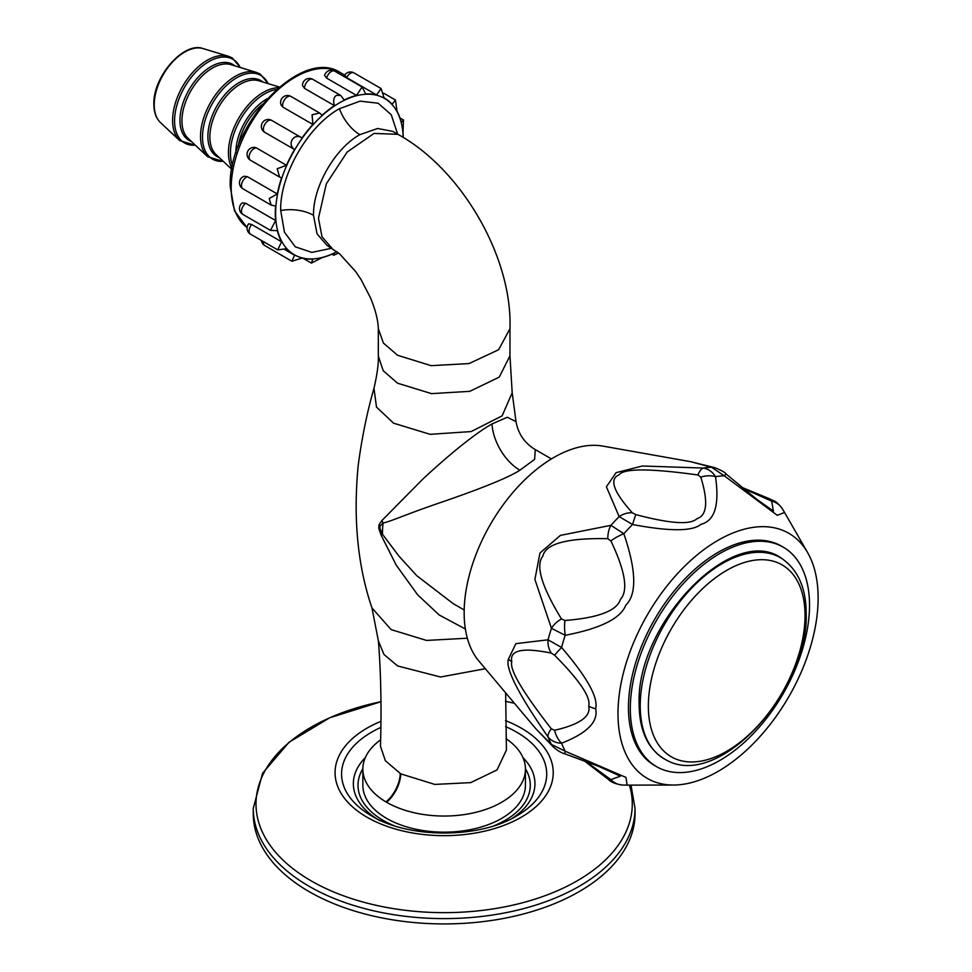<?xml version="1.0" encoding="UTF-8"?>
<svg xmlns="http://www.w3.org/2000/svg" width="972" height="972" viewBox="0 0 972 972"><rect width="100%" height="100%" fill="white"/><g stroke="black" fill="none" stroke-linecap="round" stroke-linejoin="round"><path stroke-width="1.46" d="M464.191 609.979L453.134 603.6L416.794 575.716L399.152 556.373L382.482 534.272L379.967 528.586L380.088 525.961L383.065 523.07C393.672 520.445 404.546 514.723 444.933 501.042C484.469 487.337 509.45 477.058 519.886 470.217L534.649 459.355L535.256 449.611C524.637 443.159 518.222 433.84 516.023 421.629L512.183 392.712L502.147 415.846L471.153 431.568L430.134 434.326L393.551 423.172L376.504 407.098L373.965 388.302C367.173 411.873 361.912 437.558 358.206 465.357C353.067 518.404 357.647 565.947 371.972 607.974L391.133 629.613L426.55 640.439L467.338 638.203M465.381 629.03L439.137 614.948L417.583 594.743L396.248 565.169L381.158 535.244L378.788 528.294L378.934 524.868L381.899 520.53L423.063 478.868C457.253 447.144 480.52 430.268 492.014 423.95L507.299 417.255L516.023 421.629M536.131 729.097L551.452 744.479A19.744 16.67 134.8 0 0 553.627 747.249L536.131 729.097L478.759 660.899A126.712 73.155 120 0 1 464.154 612.712A126.712 73.155 -60 0 1 511.126 494.602A126.712 73.155 -60 0 1 602.786 446.087L690.533 461.664L711.504 467.24A19.744 16.67 -74.8 0 1 715.003 467.739L690.533 461.664M807.623 552.594A141.523 81.709 -60 0 1 818.132 598.072A141.523 81.709 120 0 1 673.426 785.036A141.523 81.709 120 0 1 617.985 713.618A141.523 81.709 -60 0 1 695.138 556.604A141.523 81.709 -60 0 1 807.623 552.594L784.55 512.451L777.308 515.33L724.225 475.782L711.504 467.24A170.756 98.585 120 0 0 703.278 468.054C708.454 468.954 712.525 471.821 715.489 476.645C719.62 504.905 714.784 520.798 700.97 524.309C692.562 531.453 669.757 531.526 632.565 524.528L619.164 516.618L606.407 486.802L616.066 472.671L642.31 466.001L703.278 468.054A19.744 7.497 96.3 0 0 697.884 474.968L700.788 477.094C708.357 501.686 707.057 515.549 696.9 518.708C690.46 525.05 670.109 523.689 635.822 514.601L632.335 512.803C613.368 491.638 608.958 478.977 619.103 474.81C623.866 468.297 650.122 468.346 697.884 474.968M554.623 655.25A19.744 0.923 134.6 0 1 561.585 647.474A169.48 97.856 120 0 1 565.206 635.299A19.744 6.257 -95.1 0 1 564.951 620.488L561.476 618.957A19.744 12.587 -29.6 0 0 551.452 628.337L534.892 579.446L539.97 553.019L560.382 535.39L610.926 525.317L623.842 533.737C636.332 570.394 636.976 594.232 625.786 605.24C620.573 618.52 600.368 628.544 565.206 635.299L551.452 628.337A170.756 98.585 120 0 0 548.038 639.807L561.585 647.474C587.124 677.277 598.485 697.702 595.654 708.722C598.485 721.698 587.124 733.204 561.585 743.216C555.923 743.07 551.403 740.968 548.038 736.934C518.368 694.117 505.161 668.189 508.429 659.138L515.865 643.658L548.038 639.807A19.744 16.39 101.3 0 0 551.318 653.123L554.623 655.25C579.713 680.534 591.073 697.495 588.716 706.122C591.073 716.449 579.713 724.492 554.623 730.264L551.318 728.806C522.62 692.015 509.437 669.635 511.77 661.701C509.437 650.086 522.62 647.231 551.318 653.123M561.476 618.957C541.525 586.335 535.329 565.376 542.886 556.093C545.693 543.652 567.332 537.856 607.816 538.682L610.89 540.93C625.263 571.086 628.434 590.599 620.415 599.457C616.77 610.841 598.278 617.852 564.951 620.488M632.335 512.803A19.744 16.39 -41.3 0 0 619.164 516.618A170.756 98.585 120 0 0 610.926 525.317A19.744 12.587 89.6 0 0 607.816 538.682M635.822 514.601A19.744 0.923 -74.6 0 0 632.565 524.528A169.48 97.856 120 0 0 623.842 533.737A19.744 6.257 155.1 0 0 610.89 540.93M743.082 488.345L771.659 501.151L773.445 511.114L756.836 499.341L726.096 473.996L724.225 475.782A169.48 97.856 120 0 0 715.489 476.645A19.744 13.377 165 0 0 700.788 477.094M741.928 487.397L770.067 499.013A19.744 4.095 112 0 0 768.743 499.292M770.067 499.013C773.226 501.224 775.328 499.389 782.375 508.806L782.375 508.806A19.744 18.104 148.3 0 0 771.659 501.151M554.623 730.264A19.744 13.377 -105 0 0 561.585 743.216A169.48 97.856 120 0 0 565.206 751.21L551.452 744.479A170.756 98.585 120 0 1 548.038 736.934A19.744 7.497 -36.3 0 1 551.318 728.806M607.816 778.013A19.744 4.095 -52 0 0 608.241 779.313C611.145 782.302 616.029 784.222 622.87 785.06L622.87 785.06A19.744 18.104 -88.3 0 1 610.89 779.617L585.509 761.258M553.627 747.249L553.627 747.249C557.855 750.821 561.512 752.984 564.586 753.737L598.703 766.373L620.403 776.178L610.89 779.617M673.426 785.036L627.11 785.133L625.992 777.418L565.206 751.21L564.586 753.737M783.274 547.187L781.415 546.106A126.712 73.155 120 0 0 683.766 580.053A126.712 73.155 120 0 0 628.459 707.567A126.712 73.155 120 0 0 654.703 765.584L656.562 766.653A126.712 73.155 -60 0 1 630.318 708.649A126.712 73.155 120 0 1 685.625 581.135A126.712 73.155 120 0 1 783.274 547.187A126.712 73.155 120 0 1 809.518 605.192A126.712 73.155 -60 0 1 754.211 732.706A126.712 73.155 -60 0 1 656.562 766.653M381.899 520.53A39.5 29.938 65.6 0 1 383.065 523.07A87.213 50.35 120 0 0 382.482 534.272A39.5 1.932 -32.6 0 1 381.158 535.244M505.987 738.647A81.296 46.935 180 0 1 525.439 769.119A81.296 46.935 180 0 1 475.247 812.471A81.296 46.935 180 0 1 386.662 802.301A81.296 46.935 180 0 1 386.018 801.924A81.296 46.935 180 0 1 362.848 769.119A81.296 46.935 180 0 1 380.587 739.85M525.439 769.119L525.439 785.242A81.296 46.935 180 0 1 475.247 828.594A81.296 46.935 180 0 1 386.662 818.424A81.296 46.935 180 0 1 362.848 785.242L362.848 769.119M635.032 808.4L635.032 813.722A190.889 110.213 180 0 1 517.189 915.539A190.889 110.213 180 0 1 309.169 891.652A190.889 110.213 0 0 1 253.255 813.722L253.255 808.4A190.889 110.213 0 0 0 309.169 886.33A190.889 110.213 0 0 0 517.189 910.229A190.889 110.213 0 0 0 635.032 808.4L630.998 785.121M331.865 248.212L311.83 252.392L295.294 246.827L284.444 232.174L280.689 210.487C279.778 174.899 308.16 125.74 339.422 108.73L360.077 101.137L378.169 103.226L391.266 114.769L397.657 134.197M336.907 251.651A90.238 52.099 -60 0 1 275.623 211.957A90.238 52.099 -60 0 1 339.422 102.886A90.238 52.099 -60 0 1 403.198 137.502M338.596 252.999L333.809 255.223L334.429 253.012A90.505 52.257 -60 0 1 322.072 257.629L311.392 263.096L312.899 259.074A90.505 52.257 -60 0 1 302.037 258.102L291.904 261.237L294.552 255.174A90.505 52.257 -60 0 1 294.054 254.895A90.505 52.257 -60 0 1 286.485 248.735L277.7 249.865L281.601 241.785A90.505 52.257 -60 0 1 277.312 230.656L270.483 230.364L275.623 220.523A90.505 52.257 -60 0 1 275.307 213.463A90.505 52.257 -60 0 1 275.623 206.04L271.139 205.08L242.915 188.787A6.913 3.985 -60 0 1 242.077 182.578A6.913 3.985 -60 0 1 247.398 176.685L244.166 176.248A6.913 6.913 0 0 0 242.915 188.787M302.037 137.963C294.151 132.228 286.448 144.148 294.552 149.53L264.639 132.265A6.913 3.985 -60 0 1 264.894 124.246A6.913 3.985 -60 0 1 271.71 120.394L302.037 137.963A90.505 52.257 -60 0 1 312.899 124.452L312.073 114.818L319.606 112.983L322.072 115.291A90.505 52.257 -60 0 1 334.429 105.644C332.971 100.663 333.651 97.224 336.494 95.341L340.722 95.45L344.197 100.007A90.505 52.257 -60 0 1 356.542 95.39L326.628 78.124A6.913 3.985 -60 0 1 334.745 71.175A6.913 6.913 0 0 0 324.587 75.488L326.628 78.124M271.139 205.08L269.195 198.519L277.312 193.963A90.505 52.257 -60 0 1 281.601 177.876L279.608 177.074L277.214 168.739L286.485 165.289A90.505 52.257 -60 0 1 294.552 149.53M277.312 193.963L247.398 176.685M256.572 148.011L254.98 147.452A6.913 6.913 0 0 0 250.521 160.283A6.913 3.985 -60 0 1 250.156 152.981A6.913 3.985 -60 0 1 256.572 148.011L286.485 165.289M271.71 120.394A6.913 6.913 0 0 0 262.428 122.679A6.913 6.913 0 0 0 264.311 132.058L264.639 132.265M312.899 124.452L282.986 107.187A6.913 3.985 -60 0 1 284.808 99.302A6.913 3.985 -60 0 1 290.968 96.447A6.913 6.913 0 0 0 281.175 105.207L282.986 107.187M334.429 105.644L304.515 88.379A6.913 3.985 -60 0 1 307.444 81.308A6.913 3.985 -60 0 1 312.85 79.364A6.913 6.913 0 0 0 302.486 85.512L304.515 88.379M356.542 95.39L362.082 86.958L365.727 93.956A90.505 52.257 -60 0 1 376.589 94.928L346.676 77.651A6.913 3.985 -60 0 1 353.99 72.9A6.913 6.913 0 0 0 344.343 75.816M345.643 76.059C343.626 75.415 343.967 75.95 346.676 77.651M384.56 98.136L384.074 97.844A90.505 52.257 -60 0 1 384.56 98.136A90.505 52.257 -60 0 1 392.129 104.296L395.458 100.007L383.709 93.227M395.458 100.007L397.013 111.245A90.505 52.257 -60 0 1 401.302 122.375L403.453 119.957L399.978 117.952M403.453 119.957L403.003 132.496A90.505 52.257 -60 0 1 403.283 137.55M251.687 224.52L248.65 223.791A6.913 6.913 0 0 0 250.521 234.179A6.913 3.985 -60 0 1 251.687 224.52L281.601 241.785M245.709 203.257L242.222 202.941A6.913 6.913 0 0 0 242.915 214.448A6.913 3.985 -60 0 1 241.736 209.345A6.913 3.985 -60 0 1 245.709 203.257L275.623 220.523M384.074 97.856L381.097 88.549L376.589 94.928M519.886 470.217A39.5 22.806 60 0 1 492.014 423.95M508.429 659.138A19.744 11.397 -0 0 0 511.77 661.701M595.654 708.722A19.744 11.397 180 0 1 588.716 706.122M782.727 559.143A116.166 67.068 120 0 0 692.453 587.282A116.166 67.068 120 0 0 640.232 705.757A116.166 67.068 120 0 0 666.646 760.201C648.591 750.506 639.43 731.892 639.139 704.348C635.567 623.963 734.334 521.053 782.727 559.143C798.291 570.442 806.116 588.546 806.189 613.441C809.081 690.205 719.316 789.823 666.646 760.201M648.348 706.061A110.796 63.97 120 0 0 726.692 751.295A110.796 63.97 120 0 0 805.035 615.604A110.796 63.97 120 0 0 726.692 570.37A110.796 63.97 120 0 0 648.348 706.061M380.088 525.961A39.5 26.499 18.4 0 0 378.934 524.868M379.967 528.586A39.5 14.143 -10 0 0 378.788 528.294M371.972 607.974L378.4 640.961L383.976 654.484L397.597 665.942L440.547 677.01L485.332 668.712M505.647 692.854L506.424 750.08L497.02 769.946L470.703 782.618L434.788 784.416L400.756 773.87L385.374 760.736L380.465 746.253C381.619 708.005 380.939 672.903 378.4 640.961M400.257 773.591A26.329 15.236 -60.1 0 1 386.018 801.924M400.756 773.87A26.329 15.078 -60.6 0 1 386.662 802.301M525.439 768.791A86.131 49.73 180 0 1 494.371 825.641M393.915 825.641A86.131 49.73 180 0 1 383.235 820.404A86.131 49.73 180 0 1 362.848 768.791M522.985 757.662A90.785 52.415 180 0 1 512.28 818.303M376.006 818.303A90.785 52.415 180 0 1 365.302 757.662M380.793 727.457A102.582 59.231 0 0 0 371.608 815.909C408.714 838.715 479.573 838.715 516.679 815.909A102.582 59.231 0 0 0 516.679 732.159A102.582 59.231 0 0 0 505.622 726.619M371.608 815.909L379.943 820.733M380.854 721.382A109.083 62.986 0 0 0 367.003 817.209A109.083 62.986 0 0 0 521.284 817.209A109.083 62.986 0 0 0 521.284 728.137A109.083 62.986 0 0 0 505.501 720.604M253.255 808.4L262.549 773.323L289.024 742.256L329.727 717.773L380.927 701.723A188.131 108.621 0 0 0 311.113 880.839A188.131 108.621 0 0 0 531.052 900.364A188.131 108.621 0 0 0 629.406 785.121M514.407 703.278A188.131 108.621 0 0 0 505.464 701.347L514.407 703.266M280.689 210.487A32.914 19.003 -0 0 1 313.519 215.334L317.03 233.815L327.017 245.394L339.665 253.899L355.74 271.662L361.159 279.729L370.502 297.833C375.496 310.044 378.096 320.347 378.327 328.718L378.327 356.056L383.235 370.757L397.597 383.211L431.532 393.636L469.768 391.339L499.268 377.112L509.96 355.788L512.183 392.712M378.327 328.718L383.43 343.092L397.597 355.278L431.167 365.666L469.075 363.577L498.648 349.713L509.96 328.718L509.96 355.788M331.987 248.285L321.987 236.682L318.476 218.226L326.3 183.866L347.162 152.033L374.026 133.431L397.864 134.306C461.615 169.14 512.621 257.459 509.96 328.718M340.455 72.669A90.505 52.257 120 0 0 270.714 96.908A90.505 52.257 120 0 0 231.202 187.997A90.505 52.257 120 0 0 247.095 227.557L234.519 210.912L230.243 186.648C227.655 125.376 301.454 46.316 340.455 72.669L344.732 75.136M291.904 261.237L264.809 245.588A6.913 3.985 -60 0 1 263.424 241.627M238.347 146.079A42.975 24.81 -60 0 1 262.464 104.296M235.868 153.163A43.789 25.284 -60 0 1 235.868 152.543A43.789 25.284 -60 0 1 267.373 98.609M276.485 89.521A48.321 27.896 120 0 0 230.425 153.102A48.321 27.896 120 0 0 232.563 165.605M278.551 87.711A49.135 28.37 120 0 0 228.444 152.628A49.135 28.37 120 0 0 232.029 168.29M231.834 169.347L216.1 154.609A43.023 24.835 -60 0 1 209.867 136.906A43.023 24.835 -60 0 1 226.792 95.657A43.023 24.835 -60 0 1 258.734 80.761L279.365 87.018M219.247 157.561A43.837 25.308 -60 0 1 207.887 136.432A43.837 25.308 -60 0 1 228.456 90.846A43.837 25.308 -60 0 1 262.865 82.013M268.078 83.592A48.321 27.896 120 0 0 229.805 82.559A48.321 27.896 120 0 0 202.504 136.979A48.321 27.896 120 0 0 223.232 161.291M268.345 83.677L260.059 73.981L256.329 72.378A49.135 28.37 120 0 0 219.854 89.388A49.135 28.37 120 0 0 200.524 136.505A49.135 28.37 120 0 0 207.644 156.723L223.426 161.474M207.644 156.723L188.179 138.486A43.023 24.835 -60 0 1 181.946 120.783A43.023 24.835 -60 0 1 198.871 79.534A43.023 24.835 -60 0 1 230.814 64.638L256.329 72.378M191.326 141.438A43.837 25.308 -60 0 1 179.966 120.309A43.837 25.308 -60 0 1 200.536 74.723A43.837 25.308 -60 0 1 234.932 65.889M240.157 67.469A48.321 27.896 120 0 0 201.884 66.436A48.321 27.896 120 0 0 174.571 120.856A48.321 27.896 120 0 0 195.299 145.168M240.424 67.554L232.126 57.858L228.408 56.255A49.135 28.37 120 0 0 191.934 73.264A49.135 28.37 120 0 0 172.603 120.382A49.135 28.37 120 0 0 179.711 140.6L195.506 145.35M160.465 122.569C156.103 118.329 153.904 112.205 153.868 104.186C152.823 76.946 183.757 41.164 203.16 48.6A43.084 24.883 120 0 0 171.169 63.508A43.084 24.883 120 0 0 154.22 104.83A43.084 24.883 120 0 0 160.465 122.569L179.711 140.6M313.519 215.334C312.863 186.952 335.036 148.254 359.895 134.646A32.914 19.003 60 0 1 339.422 108.73M359.895 134.646L377.658 128.486L392.773 131.39L397.864 134.306M551.403 458.918L535.268 449.599M726.096 473.996C725.586 472.696 721.88 470.606 715.003 467.739M782.375 508.806L784.55 512.438M608.241 779.313L584.111 760.736M622.87 785.06L627.11 785.133M378.327 356.056C378.643 363.662 377.197 374.414 373.965 388.302M294.054 254.895L284.772 249.537M270.483 230.364L242.915 214.448M277.7 249.865L250.521 234.179M261.407 240.461A6.913 6.913 0 0 0 264.809 245.588M311.392 263.096L303.228 258.382M333.809 255.223L331.974 254.166M362.082 86.958L334.745 71.175M381.097 88.549L353.99 72.9M340.722 95.45L312.85 79.364M203.16 48.6L228.408 56.255M319.606 112.983L290.968 96.447M279.608 177.074L250.521 160.283"/></g></svg>
